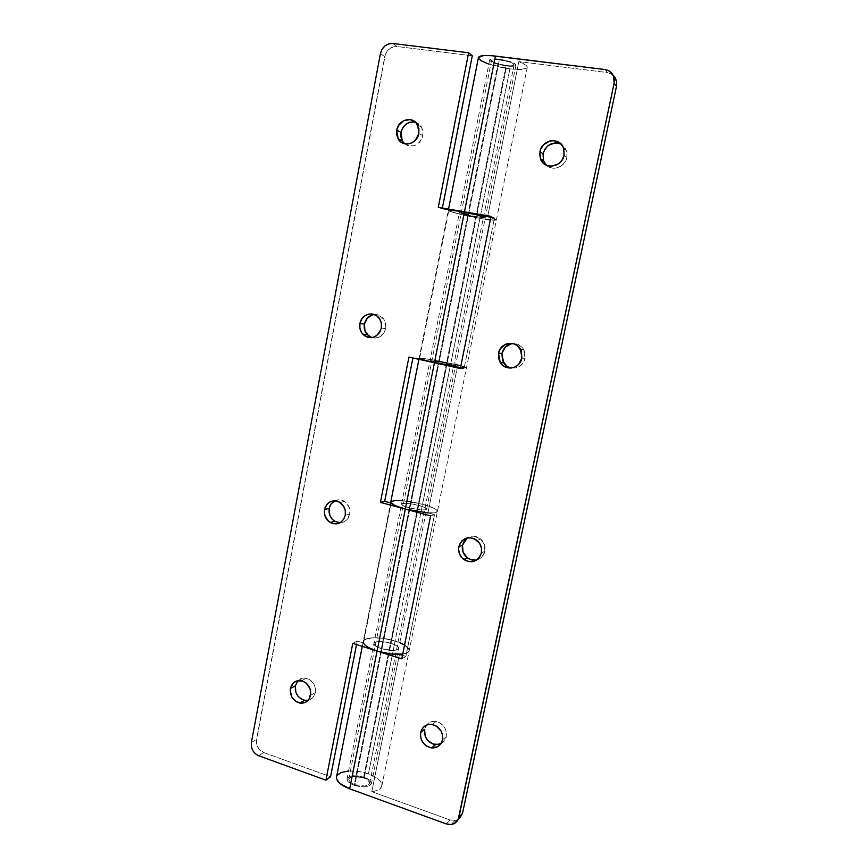 <?xml version="1.0" encoding="UTF-8"?>
<svg xmlns="http://www.w3.org/2000/svg" width="868" height="868" viewBox="0 0 868 868"><rect width="100%" height="100%" fill="white"/><g stroke="black" fill="none" stroke-linecap="round" stroke-linejoin="round"><path stroke-width="0.65" stroke-dasharray="4.34 3.25" d="M363.518 777.826L506.131 65.501C510.937 66.055 513.596 65.816 514.095 64.818C513.064 62.756 508.181 61.031 499.447 59.621L354.86 784.694C362.77 786.918 367.706 786.473 369.67 783.359C369.801 781.308 367.75 779.464 363.518 777.826C355.674 775.623 350.759 776.079 348.773 779.182C348.611 781.211 350.639 783.044 354.86 784.694L499.447 59.621C494.651 59.089 492.026 59.328 491.559 60.315C492.623 62.387 497.483 64.113 506.131 65.501L363.518 777.826L353.732 776.502L349.706 777.804L348.741 779.366L350.271 782.176L354.86 784.694L364.799 786.028L368.802 784.683L369.703 783.099L368.086 780.289L363.518 777.826M506.131 65.501L495.78 63.104L492.959 61.856L491.592 60.228L497.397 59.415L509.972 62.073L512.782 63.331L514.04 64.959L511.534 65.762L506.131 65.501M440.868 743.767C443.722 742.324 445.534 739.948 446.293 736.639L442.517 739.851L446.293 736.639L443.157 742.227L439.523 744.288M476.901 559.871C481.122 558.612 483.791 555.759 484.897 551.288L481.404 552.862L484.897 551.288L481.653 557.223L475.729 560.099M511.328 368.021C518.337 368.607 522.916 365.385 525.075 358.365L521.885 358.148L525.075 358.365L523.22 362.813L519.889 366.188L515.581 367.989L510.97 367.945M546.363 165.213C552.645 171.756 565.296 167.003 566.934 157.379L564.081 155.231L566.934 157.379L565.014 162.066L561.553 165.755L557.104 167.893L552.33 168.142L547.968 166.482L543.585 161.047M498.883 59.122C493.284 58.503 490.225 58.774 489.682 59.935C490.93 62.344 496.594 64.362 506.673 65.99L476.456 216.902C466.572 215.069 460.886 213.615 459.4 212.562L468.134 213.376L498.883 59.122L496.485 58.883L491.125 59.035L489.715 59.827L490.311 61.031L494.619 63.19L506.673 65.99L512.966 66.293L515.907 65.35L514.453 63.462L511.176 61.975L498.883 59.122L468.134 213.376C478.116 215.242 483.834 216.685 485.277 217.738L476.456 216.902L506.673 65.99C512.283 66.619 515.386 66.359 515.972 65.187C514.767 62.789 509.071 60.76 498.883 59.122M485.57 219.278L479.917 218.367C465.129 215.839 447.638 211.412 448.311 210.316L448.886 210.056L448.311 210.316C447.638 211.412 465.129 215.839 479.917 218.367L509.917 68.843L479.917 218.367L461.906 214.7L449.732 211.249L448.333 210.273L450.579 210.023L460.094 211.119M478.431 57.614C477.324 60.901 494.749 67.042 509.917 68.843L488.858 64.102M438.318 362.922L430.029 360.567L447.139 363.291L418.68 505.36C409.186 503.136 403.468 502.735 401.537 504.156C401.613 505.23 404.238 506.5 409.403 507.954L438.318 362.922L409.403 507.954C419.005 510.2 424.745 510.601 426.644 509.169C426.535 508.073 423.877 506.803 418.68 505.36L447.139 363.291L455.516 365.656L438.318 362.922L455.385 365.732L442.279 362.281L430.029 360.6L438.318 362.922L468.134 213.376L459.411 212.53L471.498 215.969L485.245 217.792L473.19 214.331L459.4 212.562C460.886 213.615 466.572 215.069 476.456 216.902L447.139 363.291L430.029 360.567L438.318 362.922L455.516 365.656L447.139 363.291L476.456 216.902L485.277 217.738C483.834 216.685 478.116 215.242 468.134 213.376L438.318 362.922L430.029 360.6L442.279 362.281L455.505 365.612L438.318 362.922M427.946 512.923L435.627 512.565L437.233 511.74L437.168 510.558L432.318 507.52L422.542 504.286C432.21 506.955 437.157 509.332 437.396 511.382C436.973 512.684 433.826 513.194 427.946 512.923L434.51 514.681L427.946 512.923L457.317 367.11L427.946 512.923C433.826 513.194 436.973 512.684 437.396 511.382C437.157 509.332 432.21 506.955 422.542 504.286C408.47 500.435 390.893 499.154 390.763 502.073C390.893 499.154 408.47 500.435 422.542 504.286L450.807 363.442L422.542 504.286L402.231 500.662M430.192 361.793L419.092 358.408C418.843 357.432 436.376 360.242 450.807 363.442L456.308 364.712M381.356 648.667C376.321 646.975 373.826 645.26 373.88 643.524C376.018 640.964 381.736 640.888 391.056 643.296L364.224 777.272C355.077 774.701 349.348 775.222 347.026 778.856C346.842 781.211 349.207 783.348 354.122 785.28L381.356 648.667L354.122 785.28C363.356 787.873 369.117 787.352 371.406 783.728C371.558 781.33 369.171 779.171 364.224 777.272L391.056 643.296C396.123 644.978 398.64 646.703 398.618 648.472C396.524 651.033 390.763 651.098 381.356 648.667L393.096 650.468L396.546 650.013L398.64 648.233L397.696 646.584L395.027 644.848L386.369 642.136L377.645 641.647L374.9 642.385L373.858 643.676L375.822 646.204L381.356 648.667L409.403 507.954L403.685 505.979L401.526 504.254L405.15 503.288L413.917 504.275L422.77 506.641L426.644 509.028L425.808 509.776L421.284 509.983L409.403 507.954C404.238 506.5 401.613 505.23 401.537 504.156C403.468 502.735 409.186 503.136 418.68 505.36L391.056 643.296C381.736 640.888 376.018 640.964 373.88 643.524C373.826 645.26 376.321 646.975 381.356 648.667C390.763 651.098 396.524 651.033 398.618 648.472C398.64 646.703 396.123 644.978 391.056 643.296L418.68 505.36C423.877 506.803 426.535 508.073 426.644 509.169C424.745 510.601 419.005 510.2 409.403 507.954L381.356 648.667L375.822 646.204L373.858 643.676L374.9 642.385L377.645 641.647L386.369 642.136L395.027 644.848L397.696 646.584L398.64 648.233L396.546 650.013L393.096 650.468L381.356 648.667M348.589 770.979L355.598 771.11L364.289 772.65L373.511 776.111L377.613 778.661L380.444 781.417L381.811 784.184L381.573 786.766L379.739 788.979L376.408 790.661L371.808 791.67L450.069 820L446.336 823.949L450.069 820L371.808 791.67L399.454 654.385L371.808 791.67C377.732 790.824 381.074 788.925 381.833 785.952C382.104 781.46 377.645 777.457 368.433 773.93L395.103 641.051C381.356 636.602 363.757 636.754 363.247 641.506L363.464 643.025L363.247 641.506C363.757 636.754 381.356 636.602 395.103 641.051L368.433 773.93C355.012 768.918 337.392 770.426 336.545 776.903M373.066 649.622L366.763 646.421L363.529 643.188L363.8 640.421L367.435 638.533L373.858 637.785L382.061 638.251L390.871 639.879L400.311 642.949M404.564 645.054L409.088 649.372L408.991 651.282L407.266 652.823L402.73 654.103L407.569 652.649L409.24 650.186L407.417 647.116L404.564 645.054C407.917 647.072 409.468 648.949 409.208 650.685C408.795 652.378 406.636 653.517 402.73 654.103C406.636 653.517 408.795 652.378 409.208 650.685C409.229 647.376 404.531 644.164 395.103 641.051L422.542 504.286L395.103 641.051L383.276 638.414L372.22 637.839L364.918 639.521L363.377 641.094L391.077 503.028L363.464 643.025L357.225 641.061L363.464 643.025M456.438 364.734L466.105 367.555L460.528 367.576L466.398 367.761L460.875 365.862L466.441 367.869L460.528 367.576L466.441 367.869C465.921 367.131 460.713 365.656 450.807 363.442C436.376 360.242 418.843 357.432 419.092 358.408L429.085 359.287L450.807 363.442L479.917 218.367L450.807 363.442L427.468 359.037L420.438 358.234L419.157 358.332L419.548 358.777L448.886 210.056L442.192 208.906L442.365 208.016L442.192 208.906L438.297 207.322L442.192 208.906L448.886 210.056L448.333 210.436L449.472 211.141L456.34 213.311L479.917 218.367C490.084 220.081 495.563 220.602 496.377 219.929L490.322 219.908L496.29 220.038L490.789 217.618L496.377 219.929L490.789 217.618L496.322 219.756L490.322 219.908M604.953 69.548L607.459 72.554L518.847 61.595L526.073 65.306L527.245 66.901L526.681 68.181L520.691 69.462L509.917 68.843C520.355 70.037 526.127 69.548 527.256 67.368C527.418 65.751 524.619 63.82 518.847 61.595L487.599 216.74L518.847 61.595L607.459 72.554L604.953 69.548M478.604 58.503L478.474 57.462M337.164 775.395L336.502 777.196M364.224 777.272L369.551 780.137L371.45 783.403L369.226 785.974L365.743 786.842L361.24 786.842L354.122 785.28L350.227 783.413L347.124 780.115L347.33 778.086L350.922 776.035L357.258 775.732L364.224 777.272M614.935 77.133L613.492 75.407M612.971 74.93L607.459 72.554L612.971 74.93M490.854 217.304L494.489 217.933L464.033 368.596L460.485 367.815L464.033 368.596L494.489 217.933L491.028 216.403L494.489 217.933L490.854 217.304M434.51 514.681L405.866 656.403L402.481 655.329L405.866 656.403L434.51 514.681L430.604 515.896L434.51 514.681M458.141 819.479L454.854 820.564L450.069 820L456.134 820.303L459.573 818.459M425.244 727.243L427.685 723.771L431.298 721.688L435.552 721.33L439.794 722.74L444.741 727.655L446.347 732.082L446.293 736.639C446.944 728.805 443.559 723.728 436.148 721.416C432.156 720.831 428.933 722.057 426.481 725.095M467.451 537.834L473.83 536.218L480.178 538.637L484.344 544.301L484.897 551.288C485.689 546.449 484.268 542.348 480.622 538.995C476.326 535.73 471.942 535.339 467.472 537.813M508.767 367.229L506.749 366.068M511.35 343.782L518.185 344.498L521.994 347.189L524.511 351.214L525.075 358.365L523.729 349.554C521.277 345.551 517.762 343.554 513.194 343.565M559.827 143.556L565.263 147.918L567.021 152.41L566.934 157.379L566.63 150.804L561.238 144.197M460.355 368.477L464.033 368.596L460.355 368.477M401.765 658.855L405.866 656.403L401.765 658.855M404.607 143.773C412.973 148.33 419.07 145.629 422.89 135.679L418.843 133.433L422.89 135.679L422.228 138.012L419.743 142.124L413.96 145.813L407.504 145.52L402.557 141.365M371.829 337.652C378.774 338.965 383.374 335.949 385.631 328.581L381.323 328.115L385.631 328.581L383.96 332.867L379.023 337.229L374.868 338.129L368.878 336.144M340.072 522.753C345.182 522.341 348.415 519.455 349.793 514.084L345.258 515.256L349.793 514.084L346.853 519.813L343.413 522.102L339.377 522.731M315.312 692.577L310.56 695.279L315.312 692.577L314.715 694.617L312.469 697.991L308.118 700.292C311.938 699.337 314.335 696.765 315.312 692.577C315.898 685.297 312.925 680.49 306.382 678.179C303.106 677.539 300.306 678.353 297.984 680.642L303.377 677.995L309.268 679.308L313.836 683.973L315.344 688.194L315.312 692.577M472.279 55.834L397.067 46.525L392.792 43.465L397.067 46.525L391.045 47.74L387.649 50.528L385.37 54.434L256.331 741.446L257.015 745.471L259 749.084L263.731 752.567L258.631 755.713L263.731 752.567L330.545 776.741L263.731 752.567C258.339 749.985 255.941 745.612 256.516 739.46L384.763 56.615L380.401 53.664L384.763 56.615C386.651 49.812 390.752 46.449 397.067 46.525L472.279 55.834M356.542 644.544L357.225 641.061L356.542 644.544M419.548 358.777L408.915 357.117L419.548 358.777L448.886 210.056M414.231 121.943L418.257 123.484L421.316 126.63L422.955 130.916L422.89 135.679L421.75 127.39L415.566 122.236M372.98 314.726L377.211 314.693L382.755 317.905L385.077 321.735L385.631 328.581C386.282 324.708 385.446 321.279 383.113 318.306C380.716 315.561 377.775 314.303 374.292 314.52M334.712 500.76L339.562 499.729L345.399 501.986L349.251 507.379L349.793 514.084C350.531 508.767 348.817 504.558 344.65 501.444C341.363 499.404 338.053 499.187 334.712 500.76M251.373 742.498L256.516 739.46L251.373 742.498M352.766 643.351L357.225 641.061L352.766 643.351M390.763 502.04L395.2 500.51M399.432 500.489L410.521 501.715L422.542 504.286L433.067 507.845L436.788 510.113L437.396 511.078L435.92 512.478L431.06 513.01L409.794 510.2M418.68 505.36L407.027 503.353L402.459 503.527L401.526 504.254L403.685 505.979L409.403 507.954L421.284 509.983L425.808 509.776L426.644 509.028L424.365 507.292L418.68 505.36M476.456 216.902L459.411 212.53L468.134 213.376L480.286 215.948L485.245 217.792L476.456 216.902M369.67 783.359L514.095 64.818M348.773 779.182L491.559 60.315M489.682 59.935L347.026 778.856M418.918 359.33L448.55 209.09M362.292 646.367L390.589 502.897M381.833 785.952L527.256 67.368M515.972 65.187L371.406 783.728M454.854 820.564L451.165 824.524M563.777 148.602L566.63 150.804M520.529 349.261L523.729 349.554M477.096 540.449L480.622 538.995M432.297 724.476L436.148 721.416M301.565 680.751L306.382 678.179M340.072 502.507L344.65 501.444M378.784 317.742L383.113 318.306M417.692 125.057L421.75 127.39"/><path stroke-width="1.3" d="M439.523 744.288L433.099 744.115L427.479 740.198L425.136 736.129L424.593 729.337L420.654 732.462C422.347 726.549 426.231 723.89 432.297 724.476C439.761 726.82 443.168 731.941 442.517 739.851L442.582 735.25L440.955 730.791L435.964 725.822L431.689 724.389L427.414 724.747L423.768 726.841L421.305 730.346L420.416 734.719L421.197 739.308L423.562 743.42L427.143 746.437L431.407 747.89L437.646 746.719L440.781 743.876L442.517 739.851C440.944 745.449 437.309 748.14 431.624 747.912C423.725 745.894 420.069 740.751 420.654 732.462L424.593 729.337C424.018 737.55 427.642 742.65 435.476 744.646L440.868 743.767M475.729 560.099L471.259 559.784L467.168 557.712L463.045 552.059L462.492 545.126L458.825 546.623C462.438 537.552 468.536 535.491 477.096 540.449C480.764 543.835 482.207 547.968 481.404 552.862L481.469 548.131L479.798 543.639L474.655 538.844L470.239 537.639L465.812 538.279L462.047 540.655L459.508 544.41L458.575 548.956L459.378 553.632L461.809 557.712L467.657 561.422L472.159 561.737L476.358 560.229L479.603 557.115L481.404 552.862C477.986 561.618 472.094 563.82 463.74 559.48C459.649 556.117 458.011 551.831 458.825 546.623L462.492 545.126C461.689 550.279 463.317 554.533 467.375 557.864C470.326 559.979 473.505 560.641 476.901 559.871M506.749 366.068L502.496 360.524L501.943 353.428L498.558 353.167C500.25 342.426 515.646 339.594 520.529 349.261L521.885 358.148L521.321 350.932L516.992 345.312L512.706 343.446L505.794 344.14L500.391 348.708L498.558 353.167L498.482 358.007L500.185 362.488L503.407 365.938L509.983 368.086L514.572 367.186L518.5 364.517L521.885 358.148C520.149 368.683 505.35 371.613 500.228 362.542L498.558 353.167L501.943 353.428L503.592 362.716C505.469 365.58 508.051 367.348 511.328 368.021M543.585 161.047L543.021 153.777L539.961 151.618C541.903 139.086 560.576 136.623 563.766 148.602L564.081 155.231L563.506 147.842L560.88 143.828L554.609 140.692L549.78 140.985L543.422 144.869L540.699 149.177L539.679 154.113L540.525 158.952L543.118 162.945L547.057 165.506L551.755 166.222L558.656 163.705L562.139 159.972L564.081 155.231C562.063 167.611 543.9 170.139 540.417 158.66L539.961 151.618L543.021 153.777L543.476 160.754L546.363 165.213M448.886 210.056L464.456 211.825L495.433 56.084C485.06 54.955 479.396 55.465 478.431 57.614L448.55 209.09M390.763 502.04L391.077 503.028L384.698 501.313L391.077 503.028L390.763 502.073C390.882 504.048 395.732 506.391 405.313 509.093L434.423 362.759L419.548 358.777M362.292 646.367L336.545 776.903C336.187 781.254 340.56 785.215 349.663 788.806L377.07 651.043C369.453 648.526 364.918 645.857 363.464 643.025M399.779 642.721L404.553 645.054L399.779 642.721M336.502 777.196L336.697 779.16L339.703 783.294L349.663 788.806L377.07 651.043L390.611 653.951L402.73 654.103L399.454 654.385L402.481 655.329L399.454 654.385L402.73 654.103C395.244 654.928 386.694 653.908 377.07 651.043L401.765 658.855L430.604 515.896L405.313 509.093L434.423 362.759L460.355 368.477L491.028 216.403L464.456 211.825L495.433 56.084L604.953 69.548L609.249 71.035L613.567 76.21L614.11 83.274L458.271 819.186L454.3 823.537L450.459 824.589L446.336 823.949L349.663 788.806L446.336 823.949L451.165 824.524C455.255 823.83 457.837 821.388 458.901 817.211L614.11 83.274L616.53 86.149L462.536 813.305L458.901 817.211L462.536 813.305L616.53 86.149L616.627 81.386L614.935 77.133M455.733 364.571L460.875 365.862L455.733 364.571M460.094 211.119L491.028 216.403L460.355 368.477L434.423 362.759L460.528 367.576L430.192 361.793M488.858 64.102L481.588 60.999L478.604 58.503M478.474 57.462L483.595 55.585L490.952 55.65L604.953 69.548C609.803 70.373 612.851 73.205 614.132 78.044L614.11 83.274L616.53 86.149L616.551 80.974L613.492 75.407M348.589 770.979L340.95 772.563L337.164 775.395M402.231 500.662L394.712 500.543L390.741 502.192L394.647 505.404L405.313 509.093L380.412 502.388L384.698 501.313L412.875 357.996L384.698 501.313L380.412 502.388L408.915 357.117L434.423 362.759L464.456 211.825L438.297 207.322L468.611 52.785L392.792 43.465C386.444 43.4 382.311 46.807 380.401 53.664L251.373 742.498L380.401 53.664L381.996 49.378L384.904 45.939L388.701 43.856L392.792 43.465L468.611 52.785L438.297 207.322L490.854 217.304L464.456 211.825L434.423 362.759L408.915 357.117L380.412 502.388L430.604 515.896L401.765 658.855L373.066 649.622M490.322 219.908L485.57 219.278M459.573 818.459L462.536 813.305L458.141 819.479M426.481 725.095L425.244 727.243M462.492 545.126L464.25 540.927L467.451 537.834L462.492 545.126M510.97 367.945L508.767 367.229M513.194 343.565C507.303 344.205 503.548 347.493 501.943 353.428L505.252 347.146L511.35 343.782M561.238 144.197C552.482 141.245 546.406 144.446 543.021 153.777L544.909 149.112L548.326 145.412L555.151 142.873L559.827 143.556M400.311 642.949L404.553 645.054M402.557 141.365L400.94 137.111L400.994 132.381L396.774 130.113C398.347 119.242 413.222 115.563 417.692 125.057L418.843 133.433L418.897 128.627L415.87 122.529L410.108 119.567L403.587 120.728L398.488 125.589L396.774 130.113L396.719 134.887L398.347 139.184L401.407 142.363L407.635 144.034L411.964 142.829L415.663 139.932L418.843 133.433C417.215 144.197 402.698 147.864 398.108 138.772L396.774 130.113L400.994 132.381L402.318 140.963L404.607 143.773M368.878 336.144L364.951 330.86L364.408 324.057L359.938 323.547C361.327 314.281 373.283 310.538 378.784 317.742C381.139 320.737 381.985 324.198 381.323 328.115L381.367 323.449L379.772 319.142L376.777 315.854L372.839 314.097L368.575 314.14L364.625 315.941L361.598 319.25L359.938 323.547L359.894 328.18L361.479 332.466L364.441 335.742L368.358 337.511L372.611 337.511L376.582 335.732L379.641 332.433L381.323 328.115C377.211 338.097 371.027 340.126 362.77 334.213C360.209 331.185 359.276 327.627 359.938 323.547L364.408 324.057C363.746 328.104 364.679 331.63 367.207 334.625L371.829 337.652M339.377 522.731L335.363 521.614L331.988 518.923L329.753 515.071L329.211 508.409L324.524 509.527C327.334 501.4 332.509 499.057 340.072 502.507C344.271 505.643 345.996 509.896 345.258 515.256L345.29 510.709L343.739 506.424L338.997 501.878L334.95 500.771L330.892 501.444L327.453 503.765L325.142 507.389L324.306 511.773L325.066 516.243L328.907 521.668L332.704 523.632L336.827 523.881L340.668 522.384L343.63 519.357L345.258 515.256C342.556 523.165 337.5 525.585 330.111 522.503C325.652 519.422 323.797 515.093 324.524 509.527L329.211 508.409C328.484 513.932 330.339 518.218 334.766 521.277L340.072 522.753M310.56 695.279C309.008 700.986 305.449 703.59 299.905 703.08C293.048 700.921 289.89 696.06 290.444 688.487L295.337 685.861C294.784 693.38 297.919 698.197 304.722 700.324L308.118 700.292L305.221 700.4L301.326 699.076L298.049 696.266L295.869 692.382L295.337 685.861L297.984 680.642L295.337 685.861L290.444 688.487L290.238 690.657L291.919 697.112L296.476 701.821L302.4 703.188L306.122 701.952L308.986 699.174L310.777 693.087L310.017 688.66L306.252 683.138L302.552 681.022L296.617 680.979L293.276 683.04L290.444 688.487C292.071 682.573 295.771 679.991 301.565 680.751C308.151 683.083 311.156 687.933 310.56 695.279M409.794 510.2L405.313 509.093L377.07 651.043L352.766 643.351L325.923 780.18L330.545 776.741L356.542 644.544L330.545 776.741L325.923 780.18L258.631 755.713L325.923 780.18L352.766 643.351L377.07 651.043L405.313 509.093L427.946 512.923M468.611 52.785L472.279 55.834L442.365 208.016L472.279 55.834L468.611 52.785M415.566 122.236C408.231 121.14 403.381 124.515 400.994 132.381L402.698 127.9L405.812 124.341L409.859 122.247L414.231 121.943M374.292 314.52C369.084 315.344 365.786 318.513 364.408 324.057L367.414 318.003L372.98 314.726M329.211 508.409L330.806 504.362L334.712 500.76C331.793 502.355 329.959 504.905 329.211 508.409M258.631 755.713L255.279 753.695L252.729 750.473L251.351 746.545L251.373 742.498C250.798 748.704 253.217 753.109 258.631 755.713M395.2 500.51L399.432 500.489M431.624 747.912L435.476 744.646M463.74 559.48L467.375 557.864M500.228 362.542L503.592 362.716M540.417 158.66L543.476 160.754M390.589 502.897L418.918 359.33M616.551 80.974L614.132 78.044M398.108 138.772L402.318 140.963M362.77 334.213L367.207 334.625M330.111 522.503L334.766 521.277M299.905 703.08L304.722 700.324"/></g></svg>
